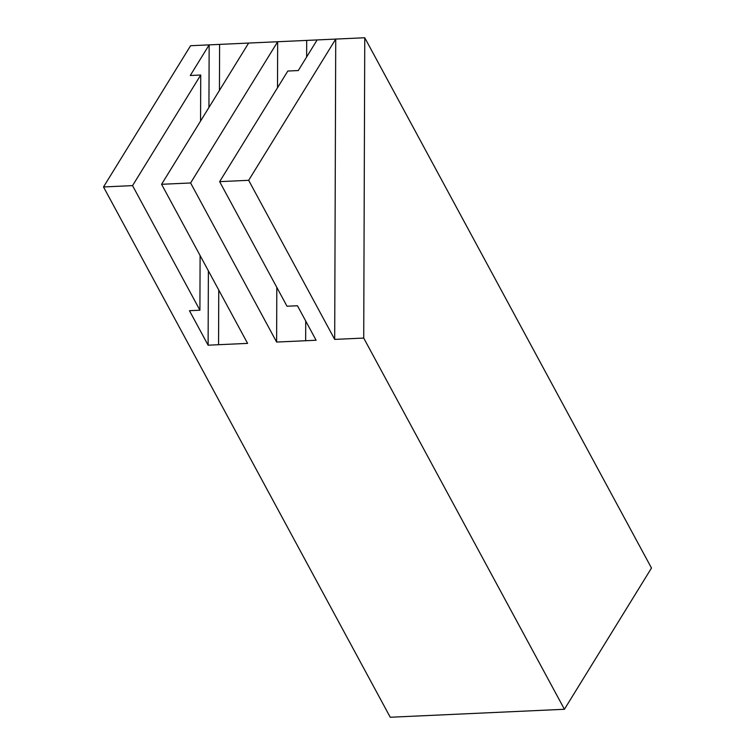<?xml version="1.0" encoding="UTF-8"?>
<svg xmlns="http://www.w3.org/2000/svg" width="755" height="755" viewBox="0 0 755 755"><rect width="100%" height="100%" fill="white"/><g stroke="black" fill="none" stroke-linecap="round" stroke-linejoin="round"><path stroke-width="1.13" d="M190.571 45.725L103.511 186.957L390.241 717.25L564.429 709.275L651.49 568.043L564.429 709.275L363.721 338.07L364.759 37.75L651.49 568.043L364.759 37.75L335.73 39.081L334.691 339.401L363.721 338.07L564.429 709.275L390.241 717.25L103.511 186.957L132.55 185.626L199.915 310.22L189.458 310.701L208.116 345.195L247.593 343.383L161.579 184.296L248.631 43.063L219.601 44.394L219.441 90.421L219.601 44.394L209.154 44.875L208.937 107.474L209.154 44.875L190.269 75.5L200.726 75.019L200.566 121.045L200.726 75.019L132.55 185.626L200.726 75.019L190.269 75.5L209.154 44.875L190.571 45.725L364.759 37.75L363.721 338.07L334.691 339.401L335.73 39.081L248.669 180.313L334.691 339.401L248.669 180.313L335.73 39.081L277.661 41.742L277.51 87.769L277.661 41.742L190.609 182.974L276.623 342.062L305.662 340.732L305.728 321.045L305.662 340.732L316.109 340.25L297.461 305.756L287.004 306.228L219.639 181.644L287.815 71.036L298.272 70.555L317.147 39.93L298.272 70.555L287.815 71.036L219.639 181.644L248.669 180.313L219.639 181.644L287.004 306.228L297.461 305.756L316.109 340.25L276.623 342.062L276.811 287.381L276.623 342.062L190.609 182.974L277.661 41.742L248.631 43.063L161.579 184.296L190.609 182.974L161.579 184.296L247.593 343.383L218.563 344.714L218.752 290.043L218.563 344.714L208.116 345.195L208.371 270.837L208.116 345.195L189.458 310.701L199.915 310.22L200.103 255.549L199.915 310.22L132.55 185.626L103.511 186.957L190.571 45.725M306.634 56.974L306.7 40.411L306.634 56.974"/></g></svg>
